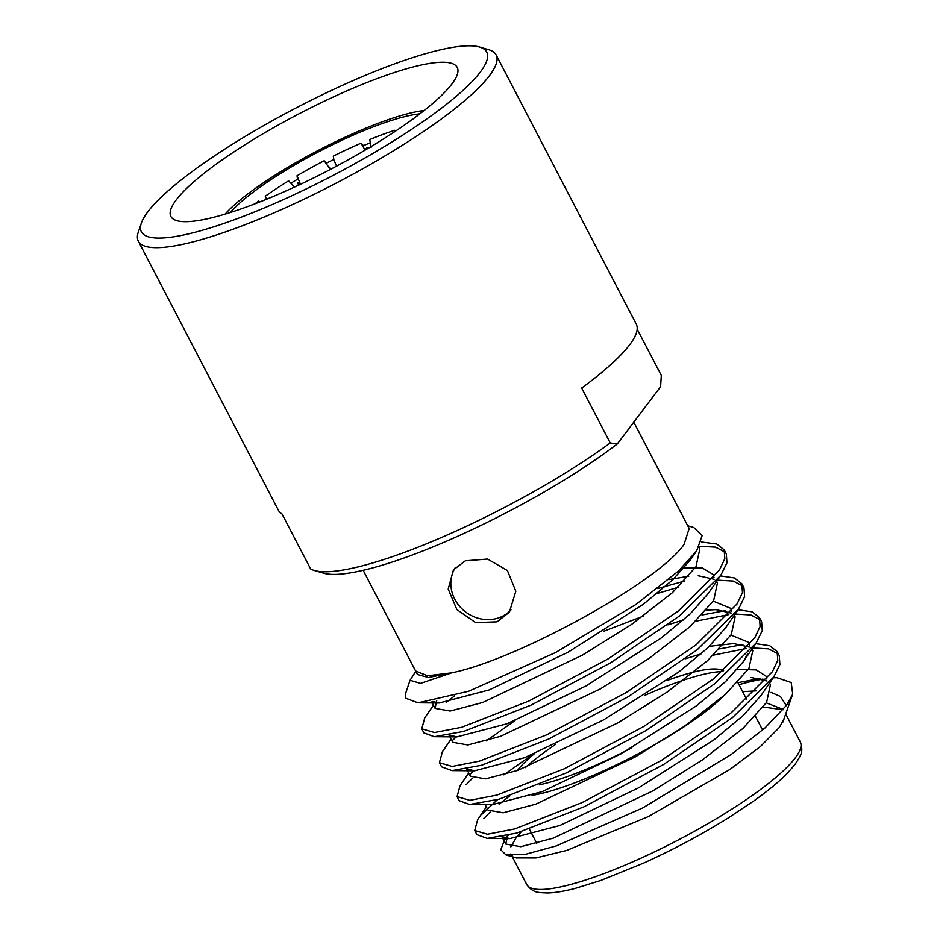 <?xml version="1.0" encoding="UTF-8"?>
<svg xmlns="http://www.w3.org/2000/svg" width="940" height="940" viewBox="0 0 940 940"><rect width="100%" height="100%" fill="white"/><g stroke="black" fill="none" stroke-linecap="round" stroke-linejoin="round"><path stroke-width="1.41" d="M367.434 148.755L367 147.545L365.096 150.048L361.019 143.197A119.298 23.582 -27.5 0 0 333.289 156.111L333.782 159.471A119.298 23.582 -27.5 0 0 326.662 163.09L324.171 160.752A119.298 23.582 -27.5 0 0 297.005 175.792L297.557 179.199A119.298 23.582 -27.5 0 0 291.259 182.995M336.532 166.157L333.9 159.929L333.289 156.111M330.328 169.435L324.171 160.752M298.803 185.074L297.416 182.971L300.024 183.183L297.005 175.792M300.024 183.183L300.671 184.193M294.537 187.06L288.615 180.844A119.298 23.582 -27.5 0 0 265.28 196.201L266.654 199.198M259.898 201.9L258.629 201.054A119.298 23.582 -27.5 0 0 255.034 203.792M455.078 567.913A35.086 31.748 -142.9 0 0 460.53 607.369A35.086 31.748 -142.9 0 0 500.609 617.122A35.086 31.748 -142.9 0 0 510.984 609.86M497.048 621.834L475.57 622.574L456.875 609.567L448.204 589.074L453.433 569.875L465.288 560.816L487.578 559.042L507.412 570.521L515.837 591.236L509.374 612.198L497.048 621.834M479.6 47.024L488.741 49.703A201.689 39.868 152.5 0 1 496.132 54.92A201.689 39.868 152.5 0 1 489.47 75.658A201.689 39.868 152.5 0 1 300.236 200.972A201.689 39.868 152.5 0 1 138.345 241.18A201.689 39.868 152.5 0 1 138.298 232.133L141.352 223.109A194.662 38.481 -27.5 0 0 280.214 201.019A194.662 38.481 -27.5 0 0 480.293 72.075A194.662 38.481 -27.5 0 0 479.6 47.024A194.662 38.481 -27.5 0 0 312.879 99.382A194.662 38.481 -27.5 0 0 147.815 211.817A194.662 38.481 -27.5 0 0 141.352 223.109M138.345 241.18L278.475 510.373A201.689 39.868 -27.5 0 0 282.024 513.969L310.611 568.888A201.689 39.868 -27.5 0 0 314.454 570.51A201.689 39.868 -27.5 0 0 610.248 442.952L581.66 388.044A201.689 39.868 -27.5 0 0 629.6 344.863A201.689 39.868 -27.5 0 0 636.263 324.124L496.132 54.92M633.783 422.13L689.161 528.515L684.073 544.366C659.198 581.296 517.952 659.41 451.799 672.817L420.556 683.368L410.04 680.278L415.786 671.313M432.048 701.416L439.215 703.002L489.317 689.889L568.218 652.113L643.595 604.079L672.535 579.98L690.407 559.946L696.646 550.864L678.316 571.144L635.957 604.467L555.434 652.595L468.613 691.264L418.041 702.838L405.974 698.303A175.439 34.674 152.5 0 1 406.315 691.311L410.04 680.278M696.646 550.864L702.18 535.506L693.814 527.54L687.727 525.754M784.677 717.878L779.366 727.431L760.378 746.56L730.086 769.331L648.577 816.472L566.702 850.442L535.988 857.95L516.483 857.926M512.171 855.682L510.82 853.931M510.843 846.893L515.907 838.092L521.277 831.759M773.691 677.587L776.945 677.693L791.221 682.522L792.702 694.143L786.663 705.129L765.078 727.889L731.379 754.362L642.725 807.954L556.339 845.906L525.002 854.425L505.943 854.883L500.785 849.748L504.416 840.243L508.094 834.885M506.895 836.964L508.199 835.425M486.368 806.92L477.708 819.527L474.712 830.502L487.437 834.238L514.58 828.974L581.989 802.643L661.455 760.366L731.308 712.696L772.41 671.677L777.768 660.385L777.121 651.538L769.766 645.733L756.042 643.689M474.712 830.502L476.85 834.614L487.237 838.398L516.718 833.087L584.128 806.755L663.605 764.479L732.389 717.655L773.773 676.953L779.906 664.498L779.26 655.65L777.121 651.538M433.422 705.223L424.762 717.831L421.778 728.806L434.503 732.542L461.646 727.278L529.044 700.946L608.521 658.67L678.363 611L719.476 569.981L724.822 558.689L724.176 549.841L716.82 544.037L701.369 541.981M421.778 728.806L423.916 732.918L434.304 736.702L463.784 731.391L531.194 705.059L610.659 662.782L679.444 615.959L720.839 575.245L726.961 562.802L726.326 553.954L724.176 549.841M451.071 739.122L442.411 751.73L439.415 762.704L452.152 766.441L479.282 761.177L546.692 734.845L626.169 692.568L696.011 644.899L737.125 603.88L742.471 592.588L741.825 583.74L734.469 577.936L720.393 575.891M439.415 762.704L441.565 766.817L451.952 770.6L481.433 765.289L548.831 738.957L628.308 696.681L697.092 649.857L738.488 609.144L744.609 596.7L743.963 587.853L741.825 583.74M468.719 773.021L460.06 785.629L457.063 796.603L469.8 800.34L496.931 795.076L564.341 768.744L643.806 726.467L713.66 678.798L754.761 637.778L760.119 626.486L759.473 617.639L752.118 611.834L738.394 609.79M457.063 796.603L459.214 800.716L469.601 804.499L499.081 799.188L566.479 772.856L645.956 730.58L714.741 683.756L756.124 643.042L762.258 630.599L761.611 621.751L759.473 617.639M724.999 552.027L715.469 547.127L699.477 546.269M684.367 581.096L657.706 588.534M742.647 585.926L733.235 581.061L717.467 580.144M678.187 587.312L657.072 593.528M454.655 695.823L446.183 702.486M725.327 610.612L702.039 614.983M683.545 619.942L667.894 624.841M456.264 736.889L452.269 740.567M760.295 619.824L750.872 614.96L735.115 614.043M728.817 614.572L695.87 621.199M742.929 644.523L719.723 648.882M701.193 653.841L685.542 658.74M473.913 770.788L469.93 774.454M777.944 653.723L768.52 648.859L752.764 647.942M746.466 648.471L713.542 655.098M472.503 778.167L466.099 784.771M722.437 671.583A126.312 24.969 -27.5 0 0 645.063 695.248M555.516 744.433A126.312 24.969 -27.5 0 0 525.366 767.639M517.282 770.565A119.298 23.582 152.5 0 1 534.413 753.751M666.989 680.536A119.298 23.582 152.5 0 1 720.51 669.691A119.298 23.582 152.5 0 1 723.201 670.925M272.635 196.719A161.398 31.901 152.5 0 1 176.802 220.653A161.398 31.901 152.5 0 1 211.594 167.543A161.398 31.901 152.5 0 1 355.473 87.185A161.398 31.901 152.5 0 1 457.251 74.66A161.398 31.901 152.5 0 1 272.635 196.719M424.175 110.474A126.312 24.969 -27.5 0 0 362.358 129.602A126.312 24.969 -27.5 0 0 225.118 214.097M369.949 142.915A119.298 23.582 -27.5 0 0 366.906 144.184A119.298 23.582 -27.5 0 0 363.474 145.641L361.019 143.197M230.324 212.499A119.298 23.582 152.5 0 1 360.549 131.976A119.298 23.582 152.5 0 1 419.875 113.822M415.598 670.984L417.407 674.462L428.358 677.529L451.799 672.817L427.441 675.789L415.598 670.972L363.169 570.31M610.248 442.952L617.31 443.927A194.662 38.481 152.5 0 1 451.717 538.926A194.662 38.481 152.5 0 1 323.595 573.188L314.454 570.51M617.31 443.927L660.597 386.681L661.302 375.436L637.179 329.094M329.141 167.062L330.61 169.294M395.282 131.283L394.694 130.296A119.298 23.582 -27.5 0 0 369.761 139.519L371.089 147.533M532.052 795.381A126.312 24.969 -27.5 0 0 723.577 696.035M631.903 747.758A119.298 23.582 152.5 0 1 539.36 784.83M509.715 795.922L499.116 804.182M490.139 812.066L483.748 818.67M782.738 722.32L792.702 694.143M786.275 705.646L780.423 696.47L771.117 692.404M756.089 690.865L742.635 691.687M783.302 709.442L766.276 702.861M502.183 836.659L509.809 838.598L559.911 825.485L638.812 787.708L714.189 739.674L743.129 715.575L760.989 695.541L773.773 676.953M766.911 679.068L765.982 676.107L756.207 669.891L737.312 669.398M532.674 754.468L503.84 774.83M469.601 804.499L492.161 804.699L542.251 791.598L621.164 753.809L696.528 705.775L725.48 681.676L743.34 661.643L747.946 653.335M749.274 645.169L748.334 642.208L730.956 635.064M515.026 720.569L486.215 740.908M466.886 768.861L474.512 770.8L524.614 757.687L603.527 719.911L678.891 671.877L707.832 647.777L725.704 627.744L738.488 609.144M731.625 611.27L730.686 608.309L713.295 601.165M643.136 616.193L603.797 631.234M449.238 734.962L456.863 736.901L506.966 723.788L585.867 686.012L661.243 637.978L690.183 613.879L708.596 593.058M713.977 577.371L713.049 574.399L702.38 567.995L681.629 567.995M690.407 559.946L693.144 555.54M507.847 835.413L505.685 844.038L520.807 846.705L553.378 838.116L652.995 790.81L702.11 760.119L742.976 728.394L766.593 702.38L770.436 684.673L769.59 683.039M767.016 680.995L751.189 677.482M485.169 804.64L488.036 810.127L503.147 812.795L535.718 804.205L635.334 756.9L684.461 726.209L725.316 694.472L748.933 668.457L752.775 650.75L751.941 649.141M749.38 647.084L733.529 643.559L709.336 646.344M470.388 776.205L485.498 778.872L518.069 770.283L617.674 722.977L666.801 692.298L707.667 660.561L731.285 634.547L735.127 616.84L734.293 615.242M731.731 613.186L715.88 609.649L706.434 610.13M448.944 735.021L452.728 742.295L467.838 744.962L500.409 736.373L600.026 689.067L649.141 658.376L690.019 626.639L713.648 600.625L717.467 582.918L716.644 581.343M714.083 579.275L698.22 575.738M688.773 576.208L668.704 579.639M436.759 700.488L435.067 708.384L450.19 711.039L482.761 702.462L582.365 655.145L631.492 624.466L672.359 592.729L695.976 566.714L699.818 549.007L698.914 547.28M760.542 678.422L737.935 682.64M497.507 799.635L481.597 814.557M763.327 707.033L783.043 709.759M776.945 677.693A175.439 34.674 -27.5 0 0 773.15 677.857M762.975 679.091A175.439 34.674 -27.5 0 0 738.981 684.673M526.729 884.505A154.231 30.48 -27.5 0 0 650.539 853.755A154.231 30.48 -27.5 0 0 795.24 757.934A154.231 30.48 -27.5 0 0 800.34 742.071C803.113 751.648 802.22 753.34 794.852 764.69L786.921 773.702C778.79 781.927 767.78 790.986 753.904 800.88L728.089 818.047C701.44 834.626 673.369 849.607 643.853 863.002L600.824 880.451L575.409 888.359C564.212 891.284 554.917 892.824 547.527 893C538.08 892.507 533.168 893.212 526.729 884.505L512.288 856.751M516.46 857.973L505.943 854.883M737.783 682.358L746.783 699.642M755.443 716.268L762.61 730.063M720.51 669.691L723.589 670.596M529.385 829.15L536.764 843.321M509.809 838.598L487.237 838.398M743.34 661.643L756.124 643.042M474.512 770.8L451.952 770.6M456.863 736.901L434.304 736.702M708.055 593.833L720.839 575.245M439.215 703.002L419.557 702.826M505.685 844.038L501.878 836.718M470.376 776.205L466.581 768.92M435.067 708.384L432.236 702.944M785.887 714.318L800.34 742.071"/></g></svg>
